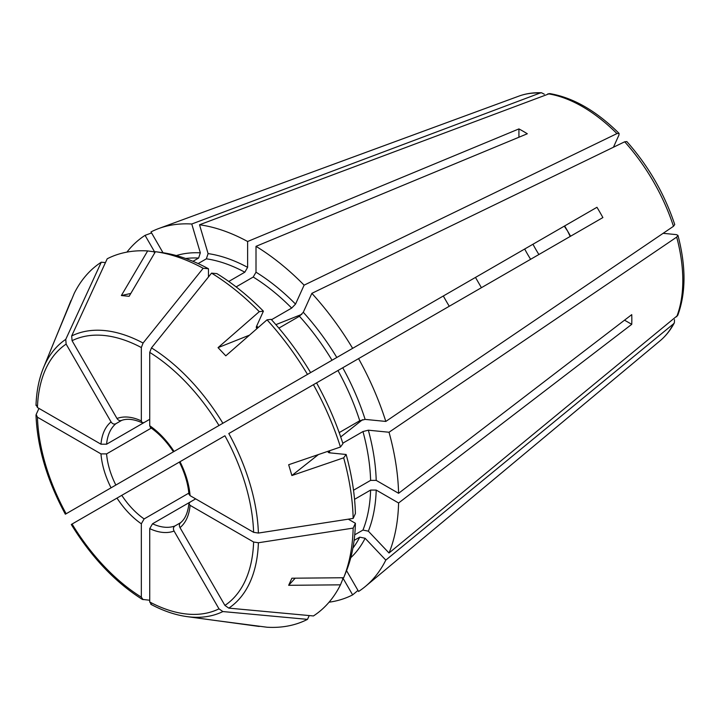 <?xml version="1.0" encoding="UTF-8"?>
<svg xmlns="http://www.w3.org/2000/svg" width="720" height="720" viewBox="0 0 720 720"><rect width="100%" height="100%" fill="white"/><g stroke="black" fill="none" stroke-linecap="round" stroke-linejoin="round"><path stroke-width="1.08" d="M219.24 621L259.272 626.463M346.554 570.654L358.569 591.462A207.657 119.889 60 0 0 365.445 586.395A207.657 119.889 60 0 0 385.812 560.106L365.13 538.272L359.748 537.156A172.062 99.342 60 0 1 352.89 548.136M348.291 519.165L355.401 523.269L353.16 528.102A206.298 119.106 60 0 1 343.665 577.737L291.879 578.214L288.666 585.306L340.461 584.838A206.298 119.106 60 0 1 313.425 615.951L228.807 608.13L224.919 605.43L180 527.625C178.956 525.447 179.226 523.764 180.81 522.567M354.555 499.338L370.611 490.068L376.209 490.068L398.592 502.992L631.746 324.333A153.738 88.758 -120 0 0 631.746 314.64L398.592 493.308A207.657 119.889 60 0 0 389.025 432.243L676.692 237.105L677.961 235.386L676.458 234.639L663.129 233.316M398.592 502.992A207.657 119.889 60 0 1 389.025 553.005L677.745 315.342C686.007 293.031 686.079 266.382 677.961 235.386M340.461 584.838L342.936 578.781L341.955 577.755M151.47 604.485L149.724 601.992L149.724 528.633L152.523 523.782L190.017 502.128M71.676 524.259L179.37 462.087C184.86 473.112 188.046 483.795 188.919 494.127L190.08 495.648A63.288 36.54 -120 0 0 180 461.718L179.37 462.087M340.461 447.021L342.936 443.673A201.96 116.604 60 0 0 316.557 382.878L313.425 384.687A206.298 119.106 60 0 1 340.461 447.021L288.666 464.733L291.879 475.533L343.665 457.821L346.14 454.482A201.96 116.604 60 0 1 355.401 513.585L353.16 518.418L258.39 533.061L253.611 532.323A152.964 88.317 -120 0 0 224.919 435.78L180 461.718M353.16 528.102L258.39 542.754L253.611 542.016L190.08 505.332L188.919 503.595L190.071 502.101L195.66 498.87M55.287 338.94L74.241 293.319A206.298 119.106 60 0 1 101.277 262.206L65.745 339.39L66.141 344.106L111.06 421.911C112.428 423.9 114.021 424.512 115.839 423.738L121.572 420.435M36.171 404.766L37.449 407.529L100.98 444.204L106.587 444.213L149.724 419.301L144.135 422.532L142.263 422.775L141.336 420.903A63.288 36.54 -120 0 0 116.991 418.491C118.359 420.48 119.952 421.083 121.779 420.318M121.374 295.533L129.123 296.307L155.43 251.694A206.298 119.106 60 0 1 203.157 268.281L143.082 343.035A157.248 90.783 -120 0 0 71.676 335.961L107.208 258.786A206.298 119.106 60 0 1 147.672 250.92L121.374 295.533L130.806 293.445M162.999 252.729L150.993 231.93A207.657 119.889 60 0 1 158.814 228.501A207.657 119.889 60 0 1 191.763 224.01L540.18 92.997L541.575 92.772L544.32 94.23M191.763 224.01L200.331 252.837L198.612 258.057L192.96 261.315M154.557 253.17L154.152 251.811L147.672 250.92M55.746 337.815L71.028 300.42M65.745 513.981L368.28 339.309M38.97 408.402L36.171 414.459L37.449 417.213L100.98 453.888L106.587 453.897L151.281 428.094M309.24 615.564L307.485 619.371A206.298 119.106 60 0 1 267.03 627.228L218.043 620.838M307.485 619.371L222.876 611.559L218.988 608.85L174.069 531.045C173.025 528.876 173.295 527.184 174.879 525.996L180.603 522.684M342.738 577.746L352.638 594.882A207.657 119.889 60 0 1 329.049 602.199M149.724 600.237L142.317 599.391M385.812 560.106L673.479 323.883L674.37 322.785L674.487 319.68M258.39 533.061A157.248 90.783 -120 0 0 228.807 433.539L602.892 217.566A153.738 88.758 -120 0 0 596.961 207.288L352.638 348.345A207.657 119.889 60 0 0 311.859 293.346L624.69 141.786L626.832 141.57C648.441 165.969 664.416 193.635 674.739 224.55L673.479 226.296L385.812 421.434L365.13 419.391L359.748 420.75L339.192 432.612M358.569 358.623A207.657 119.889 60 0 1 385.812 421.434M236.124 286.902L253.215 277.038L256.005 272.196L256.005 246.339L527.31 133.758A153.738 88.758 -120 0 0 518.922 128.916L247.617 241.497A207.657 119.889 60 0 0 199.521 224.775L549.702 93.573C573.156 97.578 596.277 110.835 619.056 133.362L618.957 135.036L613.431 147.24M256.005 246.339A207.657 119.889 60 0 1 304.11 285.156L616.932 133.605L619.056 133.362M126.927 252.117A207.657 119.889 60 0 1 145.062 235.35L151.578 232.947M360.882 343.584L443.331 295.983A153.738 88.758 -120 0 0 449.271 306.261M145.062 468.189L160.065 459.522M538.893 254.511A100.413 57.978 60 0 1 532.953 244.242M631.746 324.333L624.528 320.166M288.666 585.306L295.2 578.178M354.096 540.423L359.748 537.156M298.467 379.62L352.638 348.345M297.648 380.088L297.018 380.457M249.489 335.142L218.043 347.643L225.792 355.824L267.03 319.833L271.161 319.356A201.96 116.604 60 0 1 310.626 372.6L173.43 451.809C166.626 441.54 158.967 433.44 150.462 427.509L149.724 425.745L149.724 352.386L151.47 347.886L211.545 273.132A206.298 119.106 60 0 1 259.272 311.652L263.403 311.175L256.383 326.7L256.311 327.816L258.651 327.141M455.463 288.981L564.642 225.945L567.612 231.084L564.273 226.152M596.961 207.288L564.642 225.945M570.213 236.43L567.612 231.084L570.582 236.223M228.762 281.466L244.818 272.196L247.617 267.345L247.617 241.497M155.43 251.694L161.901 252.576A201.96 116.604 60 0 1 208.458 268.758L208.458 276.966M208.458 268.758L203.157 268.281M143.082 343.035L141.336 347.544L141.336 420.903M518.922 128.916L518.922 137.241M278.865 328.131L299.421 316.26A172.062 99.342 60 0 1 332.028 360.243M311.859 293.346L303.291 312.282L299.421 316.26M154.953 252.495L145.062 235.35M105.453 262.593L101.277 262.206M71.676 335.961L72.072 340.686L116.991 418.491M36.171 414.459L36 415.251C37.341 447.516 47.124 480.492 65.349 514.197M143.082 599.634L141.336 597.15L141.336 523.791L144.135 518.931L188.829 493.128M357.975 590.436L352.638 594.882M475.479 277.425L481.41 287.703M198.126 263.574L206.361 258.822A172.062 99.342 60 0 1 244.818 272.196M199.521 224.775L208.089 253.602L206.361 258.822M275.877 324.648L301.797 314.343M304.11 285.156L295.542 304.092L291.672 308.079L271.494 319.725M218.043 347.643L259.272 311.652M263.403 311.175A201.96 116.604 60 0 0 216.855 273.609L211.545 273.132M329.94 450.612L328.185 452.304L329.184 452.799L346.14 454.482M342.783 443.205L362.961 431.55A172.062 99.342 60 0 1 370.611 480.375L376.209 480.384L398.592 493.308M389.025 432.243L368.343 430.191L362.961 431.55M291.879 475.533L318.438 454.545M340.713 436.95L362.601 419.652M389.025 553.005L368.343 531.18L362.961 530.064L354.726 534.816M343.665 577.737L346.14 571.689A201.96 116.604 60 0 0 355.401 523.269M353.52 490.239L370.611 480.375M253.611 532.323L190.08 495.648M343.665 457.821A206.298 119.106 60 0 1 353.16 518.418M267.03 319.833A206.298 119.106 60 0 1 307.485 374.409M530.622 259.281A89.001 51.381 60 0 1 524.691 249.012M365.13 538.272A176.013 101.628 60 0 1 350.766 557.712M676.692 237.105A141.948 81.954 60 0 1 676.692 316.782M228.807 608.13A157.248 90.783 -120 0 0 258.39 542.754M224.919 605.43A152.964 88.317 -120 0 0 253.611 542.016M65.745 339.39A157.248 90.783 -120 0 0 43.407 367.974L55.512 338.373M100.98 453.888A63.288 36.54 -120 0 0 111.06 487.818M106.587 453.897A59.328 34.254 -120 0 0 115.839 485.055M218.646 620.928L186.948 616.608A157.248 90.783 -120 0 0 222.876 611.559M673.479 323.883A141.948 81.954 60 0 1 660.105 340.776C665.856 335.961 670.617 329.967 674.379 322.785M624.69 141.786A141.948 81.954 60 0 1 673.479 226.296M547.929 93.771A141.948 81.954 60 0 1 616.932 133.605M541.575 92.772C533.475 92.439 525.906 93.555 518.868 96.129A141.948 81.954 60 0 1 540.18 92.997M152.523 523.782A59.328 34.254 -120 0 0 174.879 525.996M66.141 344.106A152.964 88.317 -120 0 0 37.449 407.529M111.06 421.911A63.288 36.54 -120 0 0 100.98 444.204M115.839 423.738A59.328 34.254 -120 0 0 106.587 444.213M141.336 347.544A152.964 88.317 -120 0 0 72.072 340.686M37.449 417.213A152.964 88.317 -120 0 0 66.141 513.756M72.072 524.034A152.964 88.317 -120 0 0 141.336 597.15M116.991 498.096A63.288 36.54 -120 0 0 141.336 523.791M121.779 495.333A59.328 34.254 -120 0 0 144.135 518.931M149.724 601.992A152.964 88.317 -120 0 0 218.988 608.85M149.724 528.633A63.288 36.54 -120 0 0 174.069 531.045M180 527.625A63.288 36.54 -120 0 0 190.08 505.332M370.611 490.068A172.062 99.342 60 0 1 362.961 530.064M376.209 490.068A176.013 101.628 60 0 1 368.343 531.18M368.343 430.191A176.013 101.628 60 0 1 376.209 480.384M329.4 450.927A172.062 99.342 60 0 1 329.922 452.871M337.959 370.521A172.062 99.342 60 0 1 359.748 420.75M342.738 367.758A176.013 101.628 60 0 1 365.13 419.391M174.069 451.44A63.288 36.54 -120 0 0 149.724 425.745M222.876 423.261A157.248 90.783 -120 0 0 151.47 347.886M218.988 425.502A152.964 88.317 -120 0 0 149.724 352.386M303.291 312.282A176.013 101.628 60 0 1 336.807 357.489M253.215 277.038A172.062 99.342 60 0 1 291.672 308.079M256.005 272.196A176.013 101.628 60 0 1 295.542 304.092M256.689 326.034A172.062 99.342 60 0 1 258.111 327.456M208.089 253.602A176.013 101.628 60 0 1 247.617 267.345M185.679 258.507A172.062 99.342 60 0 1 198.612 258.057M176.319 255.564A176.013 101.628 60 0 1 200.331 252.837M518.868 96.129L158.814 228.501M43.407 367.974C38.943 378.954 36.477 391.446 36 405.441M142.308 599.382C115.038 582.093 91.368 557.127 71.289 524.502M186.948 616.608C175.212 614.979 163.161 610.875 150.804 604.287M180.441 522.828C185.058 519.138 187.893 512.721 188.919 503.595M121.365 420.507C126.873 418.347 133.839 419.103 142.263 422.775M660.105 340.776L365.445 586.395"/></g></svg>
